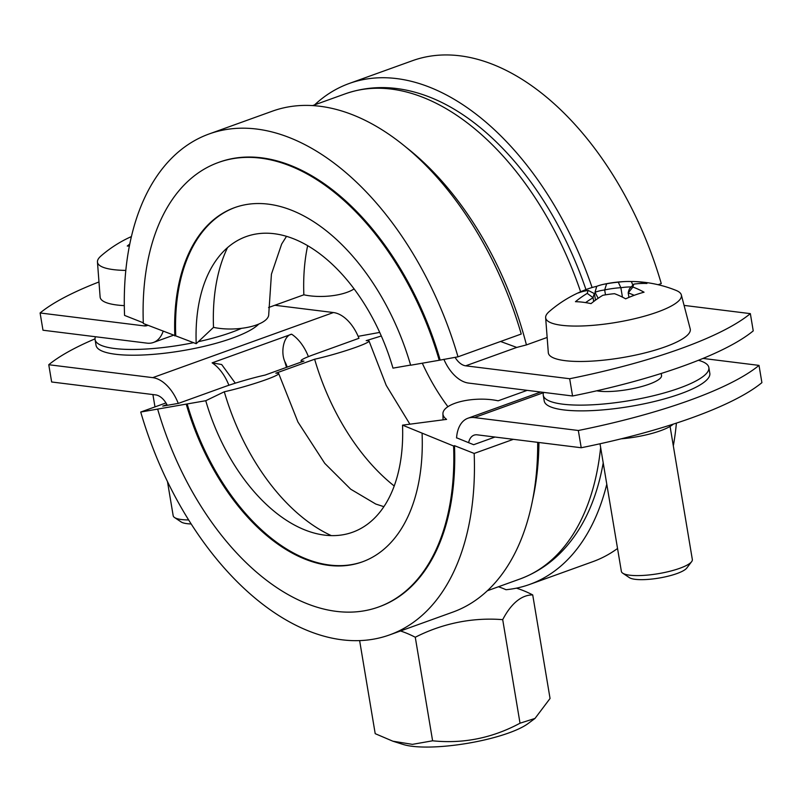 <?xml version="1.0" encoding="UTF-8"?>
<svg xmlns="http://www.w3.org/2000/svg" width="802" height="802" viewBox="0 0 802 802"><rect width="100%" height="100%" fill="white"/><g stroke="black" fill="none" stroke-linecap="round" stroke-linejoin="round"><path stroke-width="1.2" d="M585.951 289.582A255.427 153.002 -109.8 0 0 423.476 94.836C396.158 85.523 370.073 85.192 345.221 93.844A257.833 154.445 70.2 0 1 580.618 291.768M314.615 104.872A266.224 159.478 70.2 0 1 349.151 83.508A266.224 159.478 70.2 0 1 592.097 287.527M268.57 307.517L303.858 294.805A35.378 13.213 -2.3 0 0 354.083 288.92M174.836 335.948A188.28 112.781 70.2 0 1 234.645 207.618A188.28 112.781 70.2 0 1 410.654 365.231L439.235 360.258A236.249 141.513 70.2 0 0 218.385 162.495A236.249 141.513 70.2 0 0 143.337 323.507L196.209 343.697L213.512 327.356A35.378 13.213 -2.3 0 0 250.164 326.805A35.378 13.213 -2.3 0 0 268.73 314.334L271.427 274.194L281.652 244.059L286.494 236.359M439.235 360.258L458.002 356.82A266.224 159.478 70.2 0 0 209.121 133.964A266.224 159.478 70.2 0 0 124.561 315.407L143.317 322.815M658.121 284.72L661.269 283.577A266.224 159.478 70.2 0 0 412.388 60.721L349.151 83.508M303.858 294.805A177.483 106.315 70.2 0 1 307.647 245.703M213.512 327.356A177.483 106.315 70.2 0 1 227.527 247.617M196.209 343.697A157.102 94.105 70.2 0 1 216.841 259.327A157.102 94.105 70.2 0 1 392.98 368.138L410.604 365.07M175.738 335.617A188.28 112.781 70.2 0 1 235.096 207.457M218.385 162.495L219.287 162.164A236.249 141.513 70.2 0 1 440.138 359.928M458.002 356.82L521.24 334.033A266.224 159.478 70.2 0 0 272.359 111.177L209.121 133.964M147.889 325.301A17.985 10.777 70.2 0 1 147.297 325.552A17.985 10.777 70.2 0 1 144.089 325.883L40.1 312.97L42.987 330.223L146.977 343.136A35.98 21.554 70.2 0 0 153.403 342.474L173.252 335.316M163.127 331.316A35.98 21.554 70.2 0 1 153.403 342.474M166.926 404.589L162.736 406.103L178.465 403.366L223.628 387.085A35.378 2.957 163.8 0 1 265.131 375.065L303.918 361.09A35.378 2.957 163.8 0 1 301.081 360.75A35.378 2.957 163.8 0 1 313.973 354.534L358.945 338.294A35.98 21.554 70.2 0 1 358.955 338.334M456.569 437.792L473.661 444.709L494.954 437.04M381.301 335.998L366.183 340.649A35.378 2.957 163.8 0 1 369.02 340.99A35.378 2.957 163.8 0 1 350.604 349.121A35.378 2.957 163.8 0 1 314.635 359.226L275.848 373.201A35.378 2.957 163.8 0 1 278.685 373.542A35.378 2.957 163.8 0 1 260.259 381.672A35.378 2.957 163.8 0 1 224.299 391.777L205.753 400.719L140.731 412.038A266.224 159.478 -109.8 0 0 389.612 634.893L452.849 612.106A266.224 159.478 -109.8 0 0 537.681 442.343M498.463 586.753A172.51 103.338 -109.8 0 1 506.022 589.721A266.224 159.478 -109.8 0 0 529.641 584.437L592.878 561.651A266.224 159.478 -109.8 0 0 617.54 548.478M673.319 445.872A266.224 159.478 -109.8 0 0 676.397 423.125M529.641 584.437A266.224 159.478 -109.8 0 0 606.783 484.218M140.731 412.038L165.974 402.935M358.133 336.339L379.697 332.419M513.37 439.326L474.172 453.441L454.493 445.671L453.591 446.002L402.524 425.15L446.594 419.386A35.378 13.213 177.7 0 1 442.925 413.832A35.378 13.213 177.7 0 1 461.501 401.361A35.378 13.213 177.7 0 1 498.142 400.81L527.165 390.353M389.612 634.893A266.224 159.478 -109.8 0 0 474.172 453.441M157.693 409.251A236.249 141.513 -109.8 0 0 378.544 607.014L379.446 606.683A236.249 141.513 -109.8 0 0 454.493 445.671M378.544 607.014A236.249 141.513 -109.8 0 0 453.591 446.002M186.275 404.278A188.28 112.781 -109.8 0 0 362.283 561.881A188.28 112.781 -109.8 0 0 422.093 433.561M187.177 403.947A188.28 112.781 -109.8 0 0 362.735 561.721M205.753 400.719A157.102 94.105 -109.8 0 0 315.597 533.42A157.102 94.105 -109.8 0 0 402.524 425.15M224.299 391.777A177.483 106.315 -109.8 0 0 331.296 535.616M314.635 359.226A177.483 106.315 -109.8 0 0 394.223 485.992M422.303 363.206A157.102 94.105 -109.8 0 0 447.917 406.694M600.638 447.486A257.833 154.445 70.2 0 1 520.017 578.984C544.678 569.791 564.558 552.899 579.656 528.307A255.427 153.002 -109.8 0 0 603.214 462.874M468.629 442.724A17.985 10.777 70.2 0 1 474.022 435.165A17.985 10.777 70.2 0 1 477.23 434.834L581.219 447.747L578.332 430.494A239.848 55.829 -9.5 0 0 759.013 365.391L761.9 382.644A239.848 55.829 170.5 0 1 581.219 447.747M456.559 437.962A35.98 21.554 70.2 0 1 467.917 418.243A35.98 21.554 70.2 0 1 474.343 417.581L578.332 430.494M274.835 305.261L333.432 312.539A35.98 21.554 70.2 0 1 358.945 338.294M670.071 426.423L692.337 559.495A35.98 8.371 170.5 0 1 691.635 561.651A35.98 8.371 170.5 0 1 658.231 573.691A35.98 8.371 170.5 0 1 622.733 573.179A35.98 8.371 170.5 0 1 621.37 571.375L600.016 443.777M661.209 373.471L661.54 375.446A35.98 8.371 170.5 0 1 652.397 382.915A35.98 8.371 170.5 0 1 596.728 390.805M588.207 290.424A121.082 14.306 82.1 0 0 587.244 293.372A122.676 93.994 97.1 0 0 575.455 301.692A120.45 48.491 38.7 0 1 591.024 303.627A122.676 93.994 -82.9 0 1 602.813 295.306A121.082 116.881 18.2 0 1 614.492 293.692A122.676 73.493 70.2 0 1 625.66 298.835A120.45 65.924 -49.1 0 1 644.056 292.209A122.676 73.493 -109.8 0 0 632.888 287.056A121.082 14.306 -97.9 0 1 633.861 284.119A122.676 93.994 -82.9 0 1 646.933 283.477A120.45 76.511 -71.6 0 0 635.134 281.572A120.45 76.511 -71.6 0 0 631.364 281.542A122.676 93.994 97.1 0 0 626.121 281.522A122.676 93.994 97.1 0 0 618.282 282.184A121.082 116.881 -161.8 0 0 606.613 283.798L604.668 289.973A117.663 70.486 70.2 0 0 595.004 292.279L596.728 286.334A120.45 93.944 49 0 0 585.59 289.722A120.45 93.944 49 0 0 578.332 292.961A122.676 73.493 70.2 0 1 588.207 290.424L594.412 293.622L595.515 300.148M587.244 293.372L593.079 297.672A116.551 13.774 -97.9 0 1 594.412 293.622M585.61 302.605A117.663 90.145 -82.9 0 1 593.079 297.753L593.079 297.672M593.079 297.753L593.711 301.502M632.888 287.056L628.197 292.9A117.663 70.486 70.2 0 1 634.192 295.316M633.861 284.119L629.52 288.77A116.551 13.774 82.1 0 0 628.187 292.82M628.948 297.392L628.197 292.9M618.282 282.184L620.868 287.738A117.663 90.145 -82.9 0 1 631.254 286.915M631.364 281.542L632.868 285.181M604.728 289.913A116.551 112.511 18.2 0 1 620.788 287.687M606.613 283.798A122.676 73.493 -109.8 0 0 602.843 284.479A122.676 73.493 -109.8 0 0 596.728 286.334M604.668 289.973L605.48 294.835M622.442 297.131L620.868 287.738M595.004 292.279L598.162 298.284M635.134 281.572A123.287 123.287 0 0 1 676.026 290.384A68.802 16.02 170.5 0 1 681.339 294.935A68.802 16.02 170.5 0 1 648.467 315.016A68.802 16.02 170.5 0 1 578.021 326.063A68.802 16.02 170.5 0 1 545.641 317.642A68.802 16.02 170.5 0 1 549.18 311.607A123.287 123.287 0 0 1 585.59 289.722M622.733 573.179L629.38 577.64A29.985 6.977 -9.5 0 0 658.963 578.072A29.985 6.977 -9.5 0 0 686.803 568.027L691.635 561.651M681.339 294.935L690.211 328.91A71.949 16.752 170.5 0 1 622.081 357.652A71.949 16.752 170.5 0 1 548.307 352.659L545.641 317.642M188.66 519.947A35.98 8.371 170.5 0 1 174.545 517.521A35.98 8.371 170.5 0 1 173.182 515.716L167.468 481.541M131.378 236.69A120.45 93.944 49 0 0 130.145 237.302A122.676 73.493 70.2 0 1 131.327 236.861M129.764 244.049A122.676 93.994 97.1 0 0 127.267 246.034A120.45 48.491 38.7 0 1 129.353 246.094M125.814 270.404A68.802 16.02 170.5 0 1 97.453 261.983A68.802 16.02 170.5 0 1 101.002 255.948A123.287 123.287 0 0 1 131.408 236.56M174.545 517.521L181.202 521.982A29.985 6.977 -9.5 0 0 191.197 523.967M124.31 305.632A71.949 16.752 170.5 0 1 100.12 297.001L97.453 261.983M547.154 337.452L526.433 344.91L516.729 347.426L500.588 341.482M572.558 395.987L569.671 378.734A239.848 55.829 -9.5 0 0 750.351 313.632L753.238 330.885A239.848 55.829 170.5 0 1 572.558 395.987L468.568 383.075A35.98 21.554 70.2 0 1 443.867 359.286M98.977 281.963A239.848 55.829 -9.5 0 0 40.1 312.97M569.671 378.734L465.681 365.822A17.985 10.777 70.2 0 1 455.075 357.331M684.066 305.402L750.351 313.632M516.398 588.157A162.114 97.112 70.2 0 1 532.718 594.924A162.114 59.007 85.9 0 0 502.704 619.655A162.114 156.119 139.3 0 0 415.276 637.249A162.114 97.112 -109.8 0 0 400.509 630.973M359.627 640.597L375.206 733.67L392.86 741.198L412.408 744.356L432.609 740.797C463.255 743.935 492.398 738.071 520.027 723.203L535.014 718.422L550.052 698.482L532.718 594.924M520.027 723.203L502.704 619.655M535.014 718.422L528.057 723.574A69.553 16.19 170.5 0 1 467.195 743.374A69.553 16.19 170.5 0 1 403.205 744.467L392.86 741.198M432.609 740.797L415.276 637.249M702.993 358.434L759.013 365.391M95.017 338.855A239.848 55.829 -9.5 0 0 48.762 364.73L152.751 377.642A35.98 21.554 70.2 0 1 178.255 403.396M673.249 424.148A41.975 9.774 170.5 0 1 621.239 438.814M48.762 364.73L51.649 381.983L155.638 394.895A17.985 10.777 70.2 0 1 167.297 405.311M286.504 367.366A239.848 143.668 70.2 0 1 284.76 361.461C280.419 351.527 283.898 335.416 291.627 334.203L212.129 362.845L221.683 364.539L235.297 383.176M241.572 328.319A83.949 19.539 170.5 0 1 231.407 332.379A83.949 19.539 170.5 0 1 198.365 341.672M193.623 342.675A83.949 19.539 170.5 0 1 95.077 339.587A83.949 19.539 170.5 0 1 95.448 336.74M258.745 324.078A83.949 19.539 170.5 0 1 232.369 338.133A83.949 19.539 170.5 0 1 145.453 354.875A83.949 19.539 170.5 0 1 96.039 345.331L95.077 339.587M698.392 360.298A83.949 19.539 170.5 0 1 708.848 367.537A83.949 19.539 170.5 0 1 687.525 384.95A83.949 19.539 170.5 0 1 597.801 404.469A83.949 19.539 170.5 0 1 543.265 395.246A83.949 19.539 170.5 0 1 543.626 392.399M708.848 367.537L709.81 373.281A83.949 19.539 170.5 0 1 688.487 390.704A83.949 19.539 170.5 0 1 598.763 410.213A83.949 19.539 170.5 0 1 544.227 401L543.265 395.246M526.433 344.91A257.833 154.445 -109.8 0 0 405.531 146.836M146.846 324.89L144.089 325.883M465.681 365.822L516.729 347.426M543.535 392.649L474.343 417.581M333.432 312.539L152.751 377.642M212.129 362.845A35.98 21.554 70.2 0 1 228.881 385.261M308.399 356.649A35.98 21.554 -109.8 0 0 291.627 334.203M284.76 361.461A19.188 11.499 70.2 0 1 287.186 367.115M532.668 499.696A257.833 154.445 -109.8 0 0 538.934 442.503M442.925 413.832L443.075 419.847M383.897 506.674L375.757 504.037L350.695 489.19L324.76 463.366L297.943 422.022L278.685 373.542M409.902 424.188L386.213 385.351L369.02 340.99M301.081 360.75L301.442 361.983M626.121 281.522A123.287 123.287 0 0 0 602.843 284.479M152.911 394.564L154.976 406.905M312.579 105.603L345.221 93.844M467.917 418.243L540.678 392.028M487.385 590.743L520.017 578.984"/></g></svg>
